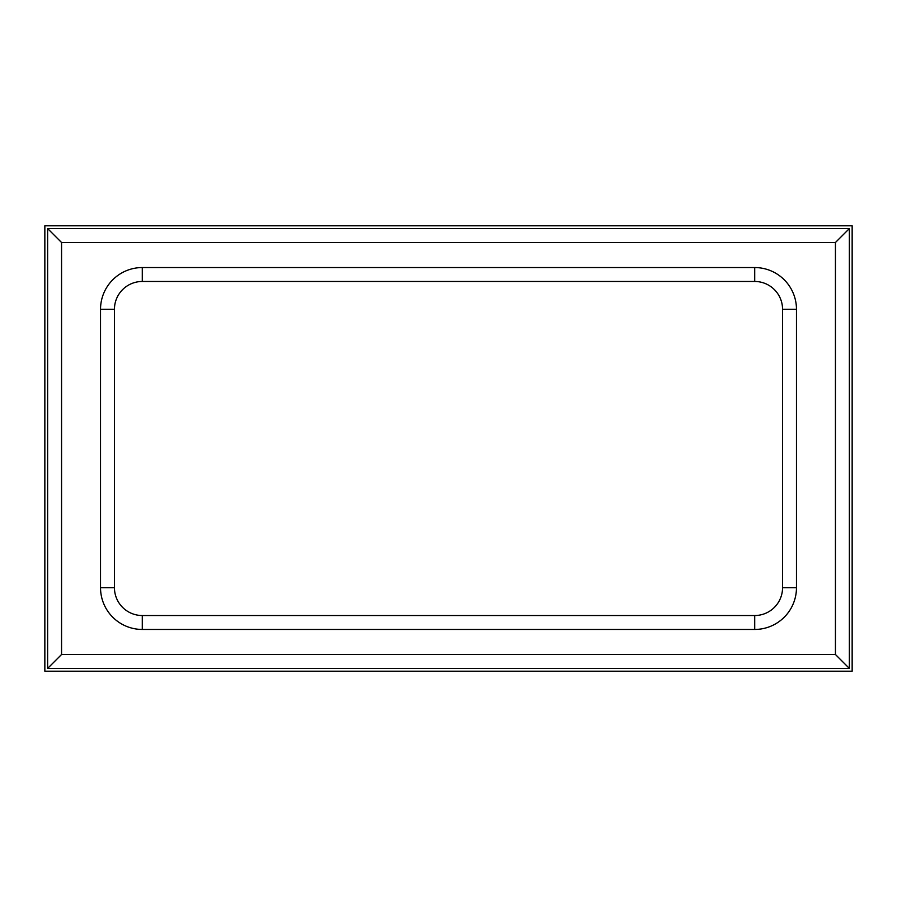 <?xml version="1.0" encoding="UTF-8"?>
<svg xmlns="http://www.w3.org/2000/svg" width="897" height="897" viewBox="0 0 897 897"><rect width="100%" height="100%" fill="white"/><g stroke="black" fill="none" stroke-linecap="round" stroke-linejoin="round"><path stroke-width="1.35" d="M44.85 225.797L44.85 671.203L852.15 671.203L852.15 225.797L44.85 225.797M47.631 668.422L47.631 228.578L849.369 228.578L849.369 668.422L47.631 668.422L61.557 654.496L835.443 654.496L835.443 242.504L61.557 242.504L61.557 654.496M796.469 587.692A41.755 41.755 0 0 1 754.713 629.447L142.287 629.447A41.755 41.755 0 0 1 100.531 587.692L100.531 309.308A41.755 41.755 0 0 1 142.287 267.553L754.713 267.553A41.755 41.755 0 0 1 796.469 309.308L796.469 587.692L782.554 587.692L782.554 309.308A27.841 27.841 0 0 0 754.713 281.467L142.287 281.467A27.841 27.841 0 0 0 114.446 309.308L114.446 587.692A27.841 27.841 0 0 0 142.287 615.533L754.713 615.533A27.841 27.841 0 0 0 782.554 587.692M835.443 654.496L849.369 668.422M835.443 242.504L849.369 228.578M47.631 228.578L61.557 242.504M754.713 267.553L754.713 281.467M142.287 281.467L142.287 267.553M114.446 309.308L100.531 309.308M796.469 309.308L782.554 309.308M114.446 587.692L100.531 587.692M142.287 615.533L142.287 629.447M754.713 629.447L754.713 615.533"/></g></svg>

